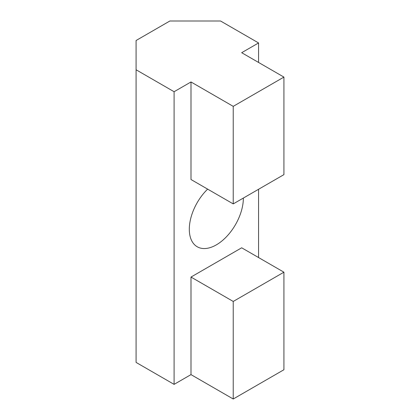 <?xml version="1.0" encoding="UTF-8"?>
<svg xmlns="http://www.w3.org/2000/svg" width="420" height="420" viewBox="0 0 420 420"><rect width="100%" height="100%" fill="white"/><g stroke="black" fill="none" stroke-linecap="round" stroke-linejoin="round"><path stroke-width="0.63" d="M243.369 198.051L243.369 198.051A38.23 22.071 -60 0 1 226.679 236.523A38.23 22.071 -60 0 1 197.222 246.766A38.23 22.071 -60 0 1 189.304 229.268A38.23 22.071 -60 0 1 207.638 189.126M174.095 91.723L136.08 69.773L136.08 40.509L169.874 21L220.558 21L258.573 42.95L241.678 52.705L283.92 77.091L283.92 174.636L233.231 203.905L190.99 179.513L190.99 81.968L174.095 91.723L174.095 384.368L190.99 374.614L233.231 399L283.92 369.737L283.92 272.186L233.231 301.45L190.99 277.064L241.678 247.8L283.92 272.186M258.573 257.555L258.573 189.273M258.573 62.459L258.573 42.95M190.99 277.064L190.99 374.614M233.231 301.45L233.231 399M283.92 77.091L233.231 106.355L233.231 203.905M233.231 106.355L190.99 81.968M136.08 69.773L136.08 362.418L174.095 384.368"/></g></svg>
